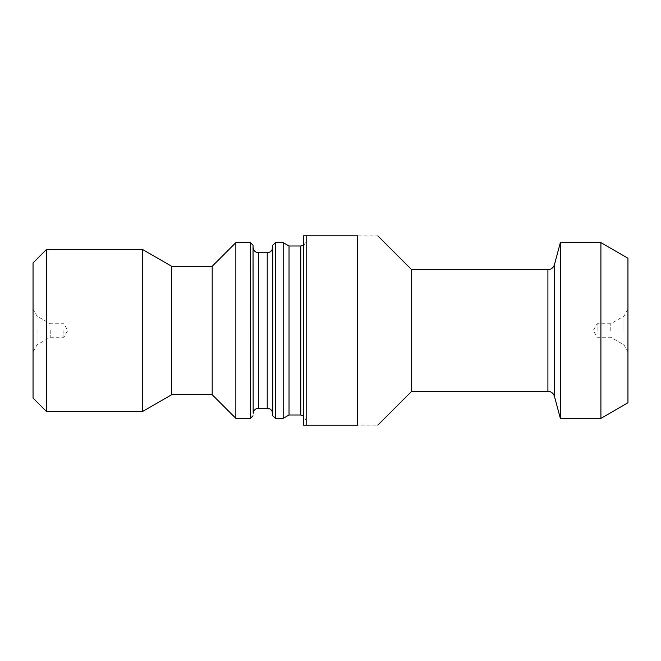 <?xml version="1.0" encoding="UTF-8"?>
<svg xmlns="http://www.w3.org/2000/svg" width="661" height="661" viewBox="0 0 661 661"><rect width="100%" height="100%" fill="white"/><g stroke="black" fill="none" stroke-linecap="round" stroke-linejoin="round"><path stroke-width="0.5" stroke-dasharray="3.31 2.48" d="M627.95 258.228L627.95 402.772M627.95 330.5L627.95 351.792L627.95 330.5M33.05 262.896L33.05 398.104M33.05 330.5L33.05 309.208L33.05 330.5M303.457 235.853L303.457 425.147L303.457 235.853L303.457 425.147L306.167 425.147L306.167 235.853L303.457 235.853L306.167 235.853L306.167 425.147L306.167 235.853L303.457 235.853M411.621 269.655L411.621 391.345M306.167 235.853L357.543 235.853C383.785 235.853 383.785 235.853 357.543 235.853L357.543 425.147C383.785 425.147 383.785 425.147 357.543 425.147L306.167 425.147M306.167 420.413L306.167 240.587L306.167 420.413L303.457 415.728M600.907 242.62L600.907 418.38M560.346 242.62L560.346 418.38M289.031 245.999L289.031 415.001M283.181 242.62L283.181 418.38M235.853 242.62L235.853 418.38M212.198 266.276L212.198 394.724M171.637 266.276L171.637 394.724M142.363 249.379L142.363 411.621M46.567 249.379L46.567 411.621M63.894 330.5L63.894 337.259L63.894 330.5M50.219 330.5L50.219 337.259L50.219 330.5M37.049 330.5L37.049 344.86L37.049 330.5M597.106 330.5L597.106 323.741L597.106 330.5M610.781 330.5L610.781 323.741L610.781 330.5M623.951 330.5L623.951 316.14L623.951 330.5M554.447 396.352L554.447 264.648M547.911 269.655L547.911 391.345M300.755 245.999L300.755 415.001M275.463 418.38L275.463 242.62M272.629 413.365L272.629 247.635M272.762 245.181L272.762 415.819M258.567 408.242L258.567 252.758M267.226 252.758L267.226 408.242M253.163 247.635L253.163 413.365M253.039 415.819L253.039 245.181M250.337 242.62L250.337 418.38M303.457 245.272L304.547 244.446L306.167 240.587M33.05 351.792L37.049 344.86L50.219 337.259L63.894 337.259L67.794 330.5L63.894 323.741L50.219 323.741L37.049 316.14L33.05 309.208M627.95 309.208L623.951 316.14L610.781 323.741L597.106 323.741L593.206 330.5L597.106 337.259L610.781 337.259L623.951 344.86L627.95 351.792"/><path stroke-width="0.99" d="M600.907 418.38L627.95 402.772L627.95 258.228L600.907 242.62L560.346 242.62L560.346 418.38L600.907 418.38L600.907 242.62M46.567 411.621L33.05 398.104L33.05 262.896L46.567 249.379L46.567 411.621L142.363 411.621L142.363 249.379L46.567 249.379M560.346 242.62L554.447 264.648L554.447 396.352C553.397 393.212 551.216 391.543 547.911 391.345L411.621 391.345L411.621 269.655L377.819 235.853M411.621 391.345L377.819 425.147M357.543 235.853C383.785 235.853 383.785 235.853 357.543 235.853L357.543 425.147C383.785 425.147 383.785 425.147 357.543 425.147L303.457 425.147L303.457 235.853L357.543 235.853M306.167 235.853L306.167 425.147M300.755 415.001L300.755 245.999L289.031 245.999L289.031 415.001L300.755 415.001L303.457 415.728M289.031 415.001L283.181 418.38L283.181 242.62L275.463 242.62L275.463 418.38L272.762 415.819L272.762 245.181L275.463 242.62M283.181 418.38L275.463 418.38M253.039 415.819L250.337 418.38L250.337 242.62L253.039 245.181L253.163 413.365C253.609 410.233 255.41 408.523 258.567 408.242L267.226 408.242C270.382 408.523 272.183 410.233 272.629 413.365L272.762 245.181M250.337 418.38L235.853 418.38L235.853 242.62L250.337 242.62M235.853 418.38L212.198 394.724L212.198 266.276L235.853 242.62M212.198 394.724L171.637 394.724L171.637 266.276L142.363 249.379M171.637 394.724L142.363 411.621M547.911 391.345L547.911 269.655L411.621 269.655M267.226 408.242L267.226 252.758L258.567 252.758L258.567 408.242M253.163 413.365L253.039 245.181M554.447 396.352L560.346 418.38M300.755 245.999L303.457 245.272M289.031 245.999L283.181 242.62M272.629 413.365L272.762 415.819M212.198 266.276L171.637 266.276M554.447 264.648C553.397 267.788 551.216 269.457 547.911 269.655M258.567 252.758C255.443 252.502 253.642 250.792 253.163 247.635M272.629 247.635C272.216 250.742 270.415 252.444 267.226 252.758"/></g></svg>
